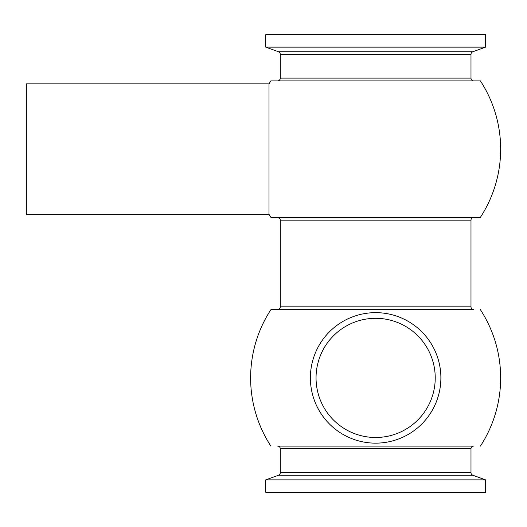 <?xml version="1.0" encoding="UTF-8"?>
<svg xmlns="http://www.w3.org/2000/svg" width="527" height="527" viewBox="0 0 527 527"><rect width="100%" height="100%" fill="white"/><g stroke="black" fill="none" stroke-linecap="round" stroke-linejoin="round"><path stroke-width="0.79" d="M316.048 377.899A59.591 59.591 0 0 0 375.639 437.489A59.591 59.591 0 0 0 435.23 377.899A59.591 59.591 0 0 0 375.639 318.308A59.591 59.591 0 0 0 316.048 377.899M440.882 377.899A65.249 65.249 0 0 0 375.639 312.649A65.249 65.249 0 0 0 310.39 377.899A65.249 65.249 0 0 0 375.639 443.148A65.249 65.249 0 0 0 440.882 377.899M269.001 83.852L26.35 83.852L26.35 214.351L269.001 214.351L269.001 83.852A125.011 125.011 0 0 1 270.871 80.894L480.407 80.894L270.871 80.894M269.001 214.351A125.011 125.011 0 0 0 270.924 217.394L277.505 217.394A2.787 2.787 0 0 1 280.292 220.174L280.292 306.826L470.986 306.826L470.986 220.174A2.787 2.787 0 0 1 473.766 217.394L480.347 217.394A125.011 125.011 0 0 0 480.407 80.894M280.292 306.826A2.787 2.787 0 0 1 277.505 309.606L473.766 309.606A2.787 2.787 0 0 1 470.986 306.826M278.46 475.235A2.787 2.787 0 0 0 280.292 472.62L280.292 448.714A2.609 2.609 0 0 0 277.683 446.106L473.595 446.106A2.609 2.609 0 0 0 470.986 448.714L470.986 472.62A2.787 2.787 0 0 0 472.818 475.235L485.512 479.86L265.76 479.86L278.46 475.235L472.818 475.235M270.871 446.106A125.011 125.011 0 0 1 270.924 309.606L473.766 309.606M480.407 446.106A125.011 125.011 0 0 0 480.347 309.606M265.76 479.86L265.76 492.297L485.512 492.297L485.512 479.86M265.76 47.14L485.512 47.14L485.512 34.703L265.76 34.703L265.76 47.14L278.46 51.765A2.787 2.787 0 0 1 280.292 54.38L470.986 54.38A2.787 2.787 0 0 1 472.818 51.765L485.512 47.14M280.292 54.38L280.292 78.115L470.986 78.115L470.986 54.38M280.292 78.115A2.787 2.787 0 0 1 277.505 80.894L473.766 80.894A2.787 2.787 0 0 1 470.986 78.115M270.924 217.394L480.347 217.394M277.505 217.394L473.766 217.394M277.683 446.106L473.595 446.106M280.292 220.174L470.986 220.174M280.292 472.62L470.986 472.62M280.292 448.714L470.986 448.714M278.46 51.765L472.818 51.765"/></g></svg>

